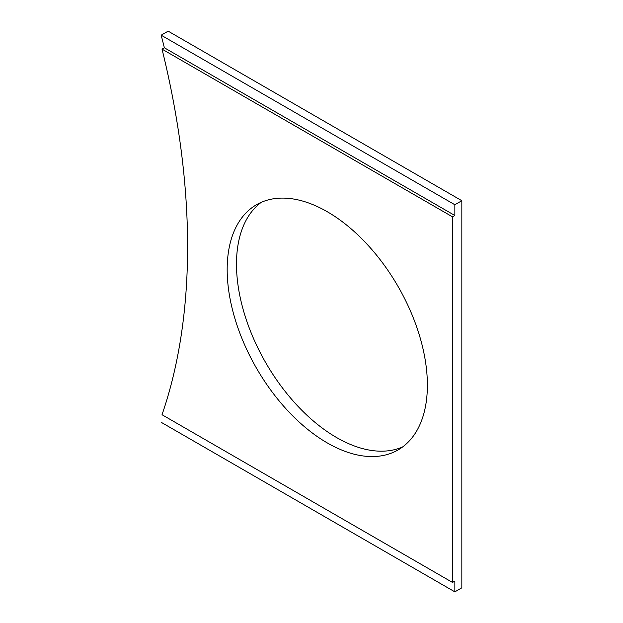 <?xml version="1.0" encoding="UTF-8"?>
<svg xmlns="http://www.w3.org/2000/svg" width="623" height="623" viewBox="0 0 623 623"><rect width="100%" height="100%" fill="white"/><g stroke="black" fill="none" stroke-linecap="round" stroke-linejoin="round"><path stroke-width="0.93" d="M161.162 422.285L454.852 591.85L461.838 587.816L461.838 200.715L454.852 204.741L454.852 215.496L164.355 47.776L162.027 49.124A711.155 410.588 60 0 1 162.027 414.723L452.524 582.443L452.524 216.843L454.852 215.496M454.852 591.85L454.852 581.095L452.524 582.443M461.838 200.715L168.148 31.15L161.162 35.184L454.852 204.741M164.355 47.776A711.155 410.588 -120 0 0 161.162 35.184M162.027 49.124L452.524 216.843M327.277 442.922A141.569 81.738 60 0 1 234.793 318.166A141.569 81.738 60 0 1 256.489 204.726A141.569 81.738 60 0 1 327.277 211.734A141.569 81.738 60 0 1 419.762 336.49A141.569 81.738 60 0 1 398.066 449.938A141.569 81.738 60 0 1 327.277 442.922M402.567 446.979A141.569 81.738 60 0 1 336.591 437.548A141.569 81.738 60 0 1 245.415 317.037A141.569 81.738 60 0 1 261.302 202.304"/></g></svg>
